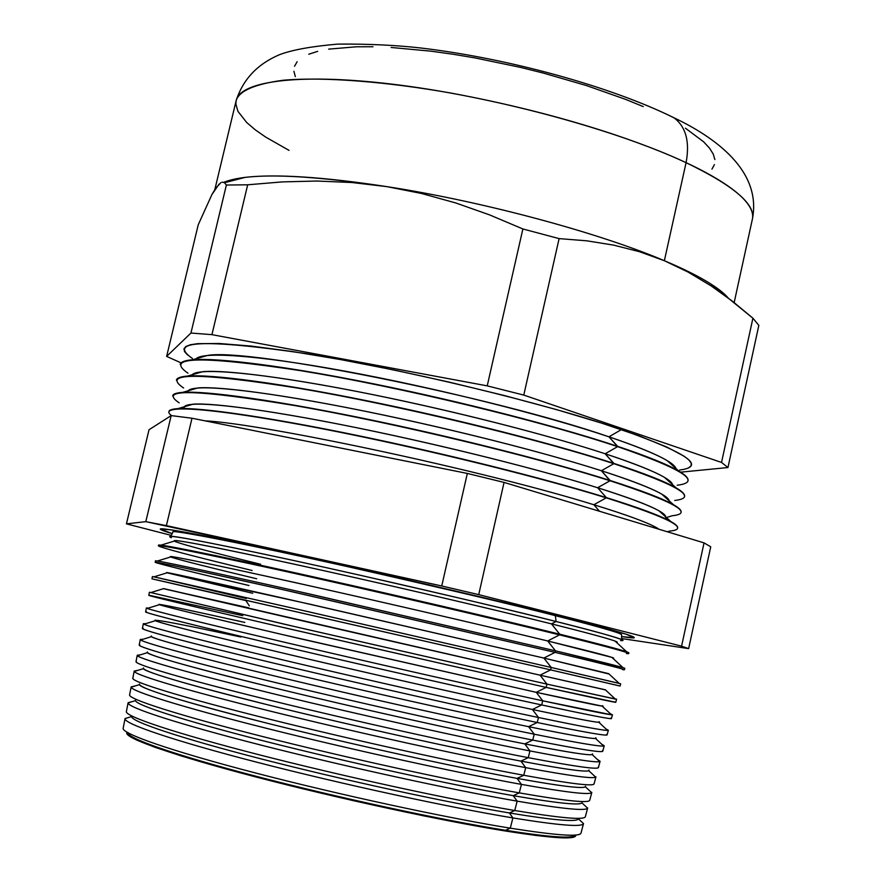<?xml version="1.0" encoding="UTF-8"?>
<svg xmlns="http://www.w3.org/2000/svg" width="882" height="882" viewBox="0 0 882 882"><rect width="100%" height="100%" fill="white"/><g stroke="black" fill="none" stroke-linecap="round" stroke-linejoin="round"><path stroke-width="1.32" d="M621.623 634.775L621.678 639.538C610.52 635.602 588.658 629.594 556.079 621.501L555.34 615.658C587.511 623.794 621.501 632.934 621.623 634.775L621.623 634.775C621.501 632.934 587.511 623.794 555.34 615.658L556.079 621.501C519.983 612.24 454.858 596.86 360.705 575.373C266.805 554.128 178.605 536.002 170.788 536.278L172.916 532.011C169.101 528.869 249.705 544.668 348.974 566.939C448.695 589.573 517.491 605.813 555.34 615.658C517.491 605.813 448.695 589.573 348.974 566.939C249.705 544.668 169.101 528.869 172.916 532.011M172.299 533.676C164.515 531.339 160.502 529.795 160.248 529.046C160.954 527.767 183.103 531.493 226.685 540.225L346.692 566.035C452.323 590.025 525.088 607.202 564.965 617.576L429.788 584.987L280.355 551.482L221.327 539.134L172.166 529.972L160.281 528.991L172.299 533.676M580.984 833.159C579.617 837.062 556.057 835.397 510.281 828.165L505.518 830.293C549.905 837.261 573.013 838.87 574.832 835.111C573.013 838.87 549.905 837.261 505.518 830.293L506.092 831.109C551.768 838.264 574.987 839.763 575.737 835.618M125.024 718.643L123.171 728.245C121.396 733.615 171.681 751.155 255.537 772.985C339.217 794.77 445.234 817.669 510.281 828.165L512.894 817.923C558.703 825.376 582.241 827.283 583.52 823.623L578.427 818.849C577.026 822.278 554.017 820.315 509.377 812.961L512.894 817.923L510.281 828.165C556.288 835.43 579.86 837.084 580.995 833.104L583.531 823.567C582.462 827.294 558.923 825.409 512.894 817.923C447.813 807.14 341.643 784.12 257.787 762.456C173.765 740.759 123.326 723.571 125.035 718.565L130.856 716.79L125.024 718.61C123.623 723.681 174.228 740.891 258.194 762.566C341.984 784.197 447.924 807.162 512.894 817.923L509.377 812.961C554.734 820.436 577.765 822.333 578.46 818.683M585.383 816.567C584.876 820.26 561.338 818.242 514.779 810.514L509.377 812.961L514.779 810.514C560.82 818.165 584.347 820.216 585.361 816.677L587.677 807.967C586.728 811.264 563.223 808.992 517.161 801.154C562.253 808.838 585.725 811.175 587.61 808.166L583.641 804.45M587.61 808.166L581.911 802.829C579.915 805.608 557.027 803.215 513.225 795.663L517.161 801.154L514.779 810.514L517.161 801.154C452.036 789.897 345.612 766.667 261.48 745.224C177.172 723.736 126.49 707.132 128.099 702.711L133.259 701.3L128.077 702.921C127.846 707.629 179.289 724.331 263.321 745.687C347.188 767.02 452.521 789.974 517.161 801.154L513.225 795.663C559.221 803.579 582.142 805.828 582.01 802.399M589.727 800.018C590.113 803.491 566.63 801.121 519.266 792.885L513.225 795.663L519.266 792.885C565.34 800.9 588.834 803.37 589.727 800.283L591.822 792.389C590.984 795.255 567.523 792.598 521.438 784.396C565.781 792.301 589.198 795.057 591.668 792.675L588.195 789.423M591.668 792.675L585.372 786.788C582.793 788.938 560.037 786.127 517.072 778.387L521.438 784.396L519.266 792.885L521.438 784.396C456.259 772.654 349.581 749.226 265.173 727.992C180.59 706.725 129.654 690.705 131.153 686.88L135.707 685.788L131.164 687.21C132.102 691.554 184.371 707.761 268.459 728.819C352.381 749.843 457.119 772.808 521.438 784.396L517.072 778.387C563.697 786.766 586.508 789.357 585.505 786.16M594.016 783.536C595.317 786.777 571.9 784.021 523.765 775.267L517.072 778.387L523.765 775.267C569.871 783.657 593.31 786.535 594.082 783.9L595.956 776.822C595.24 779.258 571.823 776.204 525.705 767.649C569.32 775.752 592.649 778.927 595.692 777.152L592.715 774.385M595.692 777.152L588.801 770.714C585.659 772.246 563.036 769.049 520.92 761.122L525.705 767.649L523.765 775.267L525.705 767.649C460.481 755.433 353.539 731.795 268.856 710.782C183.996 689.724 132.818 674.3 134.196 671.059L138.176 670.276L134.296 671.478C136.401 675.469 189.487 691.179 273.607 711.95C357.585 732.688 461.716 755.654 525.705 767.649L520.92 761.122C568.162 769.986 590.841 772.941 588.967 769.975M598.25 767.097C600.51 770.096 577.17 766.954 528.241 757.671L520.92 761.122L528.241 757.671C574.38 766.436 597.776 769.721 598.426 767.538L600.091 761.265C599.484 763.283 576.111 759.832 529.961 750.924C572.848 759.215 596.078 762.776 599.683 761.607L592.197 754.606C588.514 755.554 566.035 751.982 524.757 743.89L529.961 750.924L528.241 757.671L529.961 750.924C464.693 738.212 357.508 714.365 272.538 693.572C187.403 672.746 135.971 657.906 137.239 655.26L140.679 654.742L137.46 655.745C140.745 659.372 194.624 674.609 278.778 695.093C362.789 715.556 466.302 738.521 529.961 750.924L524.757 743.89C572.616 753.239 595.152 756.558 592.373 753.845M602.439 750.714C605.68 753.46 582.44 749.909 532.728 740.086L524.757 743.89L532.728 740.086C578.89 749.226 602.241 752.93 602.77 751.199L604.225 745.742C603.729 747.319 580.4 743.482 534.227 734.21C576.365 742.677 599.506 746.624 603.652 746.029L595.559 738.477C591.359 738.851 569.033 734.927 528.594 726.68L534.227 734.21L532.728 740.086L534.227 734.21C468.904 721.013 361.466 696.956 276.22 676.384C190.799 655.767 139.136 641.523 140.282 639.483L143.226 639.207L140.679 639.99C145.133 643.265 199.784 658.038 283.96 678.247C368.003 698.434 470.9 721.41 534.227 734.21L528.594 726.68C577.06 736.525 599.44 740.23 595.725 737.76M606.573 734.397C610.829 736.867 587.699 732.909 537.204 722.512L528.594 726.68L537.204 722.512C583.399 732.038 606.706 736.15 607.114 734.871L608.348 730.23C607.974 731.376 584.689 727.132 538.483 717.507C579.871 726.14 602.902 730.45 607.577 730.417L598.889 722.314C594.192 722.149 572.032 717.871 532.419 709.492L538.483 717.507L537.204 722.512L538.483 717.507C473.116 703.814 365.424 679.559 279.903 659.207C194.205 638.811 142.278 625.162 143.325 623.717L145.806 623.651L143.931 624.224C149.554 627.135 204.966 641.457 289.153 661.401C373.207 681.323 475.486 704.31 538.483 717.507L532.419 709.492C581.492 719.855 603.707 723.935 599.043 721.741M610.664 718.124C615.956 720.318 592.958 715.93 541.68 704.95L532.419 709.492L541.68 704.95C587.908 714.861 611.16 719.392 611.447 718.576L612.461 714.729C612.207 715.445 588.967 710.804 542.739 700.815L611.469 714.773L602.186 706.129L536.245 692.326L542.739 700.815L541.68 704.95L542.739 700.815C477.316 686.637 369.382 662.173 283.574 642.041C197.601 621.865 145.431 608.823 146.357 607.974L148.408 608.084L147.239 608.448C154.008 611.006 210.181 624.875 294.368 644.566C378.422 664.223 480.073 687.232 542.739 700.815L536.245 692.326C585.924 703.208 607.941 707.684 602.307 705.765M614.688 701.896C621.06 703.814 598.205 698.985 546.145 687.409L536.245 692.326L546.145 687.409L615.768 702.293L616.584 699.25L546.983 684.134L615.338 699.084L605.46 689.911L540.06 675.182L546.983 684.134L546.145 687.409L546.983 684.134L287.256 624.886L149.466 592.241L299.593 627.73L546.983 684.134L540.06 675.182L605.526 689.834M618.668 685.733L550.622 669.879L540.06 675.182L550.622 669.879L620.101 686.031L620.685 683.793L551.228 667.476L619.164 683.374L608.69 673.661L543.874 658.06L551.228 667.476L550.622 669.879L551.228 667.476L290.928 607.742L152.421 576.541L151.98 578.812L550.622 669.879L153.402 579.176M249.33 605.868L245.88 600.587L151.98 578.812M622.593 669.625C631.203 670.926 608.701 665.182 555.076 652.371L543.874 658.06L609.087 674.035M626.463 653.562C636.242 654.554 613.927 648.325 559.541 634.875L547.678 640.96C489.4 626.848 395.731 605.107 316.638 587.379C233.873 568.901 185.606 558.637 171.836 556.597L157.415 561.007C167.646 562.551 225.99 575.141 310.089 594.093L555.473 650.828L622.957 667.63L611.888 657.377L547.678 640.96L555.473 650.828L555.076 652.371C601.392 663.418 624.5 669.229 624.412 669.78L624.798 668.347C624.897 667.751 601.789 661.908 555.473 650.828L294.588 590.609C207.777 571.106 154.857 559.872 155.441 560.853L155.166 562.308C154.559 561.393 207.457 572.683 294.246 592.197L555.076 652.371L555.473 650.828L547.678 640.96C596.816 652.901 618.536 658.667 612.836 658.248L611.888 657.377M620.575 640.597C630.773 641.324 609.275 634.963 556.079 621.501L551.482 623.883C599.815 636.021 621.501 642.206 616.54 642.438L615.063 641.071C608.161 638.491 586.971 632.769 551.482 623.883L559.717 634.191C597.346 643.474 619.671 649.361 626.716 651.842L627.984 653.044M667.376 531.78L669.614 531.085C690.992 529.167 669.868 518.087 606.254 497.845L593.84 504.747C629.45 515.683 651.225 523.864 659.152 529.299L656.153 527.469C646.308 522.034 625.536 514.46 593.84 504.747L599.539 511.273L593.84 504.747C486.765 471.385 264.942 423.834 204.845 420.813C264.942 423.834 486.765 471.385 593.84 504.747L606.254 497.845C654.753 513.07 678.534 523.202 677.585 528.263L677.641 528.009C678.589 522.949 654.819 512.806 606.32 497.58C638.877 507.701 660.375 515.683 670.816 521.527C675.855 524.36 678.126 526.565 677.608 528.131M666.417 517.547L672.183 515.75C694.994 513.434 674.278 501.77 610.046 480.756L597.621 487.735C648.149 503.809 670.552 514.074 664.852 518.517M664.741 516.025L665.48 516.025L664.741 516.025M665.745 516.94L658.964 510.81C648.876 505.099 628.425 497.404 597.621 487.735L606.32 497.58C536.785 476.015 418.95 447.207 324.003 428.784C228.868 410.306 170.005 404.474 168.947 411.497L168.881 411.751C169.939 404.739 228.802 410.582 323.948 429.06C418.884 447.483 536.719 476.291 606.254 497.845C531.372 474.604 400.428 443.095 302.945 425.069C205.12 406.933 156.445 404.618 171.582 415.631M674.719 500.458C698.974 497.746 678.677 485.486 613.828 463.678L601.403 470.734C649.88 486.533 672.36 497.051 668.843 502.277M669.195 500.833L661.732 494.107C651.423 488.154 631.314 480.359 601.403 470.734L610.101 480.481C641.732 490.568 662.878 498.661 673.55 504.769C679.129 507.977 681.632 510.491 681.08 512.299M665.348 515.783L664.466 515.783L665.348 515.783M677.2 485.232C702.921 482.101 683.065 469.235 617.609 446.634L605.162 453.756C651.787 469.312 674.267 480.051 672.58 485.96M672.613 484.703L664.455 477.382C653.959 471.197 634.191 463.326 605.162 453.756L613.894 463.414C644.577 473.436 665.359 481.616 676.251 487.967C682.381 491.572 685.149 494.416 684.531 496.489M679.625 470.04C706.857 466.512 687.442 453.028 621.38 429.611L608.933 436.81C653.849 452.135 676.251 463.061 676.141 469.577M675.998 468.529L667.134 460.613C656.473 454.23 637.069 446.303 608.933 436.81L617.665 446.358C647.41 456.314 667.828 464.571 678.897 471.131C685.634 475.155 688.655 478.342 687.993 480.69M668.633 115.178L674.234 117.979C685.998 126.997 689.944 141.892 686.075 162.663C720.914 178.848 755.841 200.909 752.456 218.813C755.499 204.183 733.372 185.474 686.075 162.663L664.367 260.719C697.938 274.997 719.216 287.411 728.19 297.973L710.903 284.015C699.525 276.761 684.013 268.999 664.367 260.719L639.516 251.712L613.663 245.13L586.806 240.819L559.111 238.614L522.883 228.967L487.228 385.864L523.776 395.092L559.111 238.614L523.776 395.092L721.531 462.444L727.959 467.537L758.84 325.359L752.908 318.204L721.531 462.444L752.908 318.204L732.556 301.313L711.046 285.845L688.214 272.141L664.367 260.719L686.075 162.663C617.951 130.624 499.102 98.034 401.31 85.311C303.32 72.511 240.367 80.372 236.167 100.57C239.165 90.857 254.744 84.099 282.902 80.284C323.738 76.569 387.363 81.794 451.242 93.117C565.428 114.351 646.947 144.218 686.075 162.663C689.944 141.892 685.998 126.997 674.234 117.979L668.633 115.178M180.226 364.398C180.645 361.984 184.757 360.44 192.563 359.746C217.92 357.53 287.168 366.361 374.354 383.979C461.484 401.608 557.689 426.392 617.665 446.358L617.609 446.634C665.767 462.94 689.217 474.329 687.96 480.811L688.015 480.569C689.272 474.075 665.822 462.675 617.665 446.358C548.615 423.316 431.144 394.067 336.185 376.581C241.029 359.04 181.78 355.292 180.259 364.266L180.193 364.52C181.725 355.556 240.962 359.316 336.119 376.857C431.077 394.342 548.549 423.592 617.609 446.634L608.933 436.81C493.247 396.735 249.584 348.048 207.733 355.391L196.311 358.676M525.22 419.347L522.629 418.498L525.22 419.347M176.466 380.12C176.819 377.992 180.534 376.636 187.623 376.063C211.878 374.111 280.796 383.251 368.455 401.078C456.071 418.906 553.345 443.723 613.894 463.414L613.828 463.678C662.106 479.632 685.656 490.601 684.509 496.61L684.564 496.357C685.722 490.348 662.162 479.367 613.894 463.414C544.679 440.857 427.086 411.751 332.128 393.956C236.971 376.107 177.866 371.664 176.488 379.999L176.433 380.241C177.8 371.928 236.916 376.382 332.062 394.232C427.02 412.037 544.613 441.132 613.828 463.678L605.162 453.756C547.898 434.98 456.512 411.585 374.067 394.871C291.578 378.169 226.299 369.668 202.849 371.653L192.32 374.696M172.696 395.864C172.982 393.989 176.334 392.821 182.739 392.358C205.881 390.682 274.445 400.152 362.568 418.2C450.647 436.237 549.001 461.088 610.101 480.481L610.046 480.756C658.435 496.334 682.095 506.896 681.047 512.431L681.102 512.177C682.161 506.632 658.49 496.07 610.101 480.481C540.732 458.431 423.018 429.468 328.071 411.365C232.925 393.196 173.93 388.058 172.718 395.742L172.663 395.985C173.875 388.323 232.859 393.471 328.005 411.64C422.952 429.743 540.677 458.706 610.046 480.756L601.403 470.734C543.588 452.223 451.198 428.806 368.312 411.894C285.382 394.982 220.434 386.184 198.02 387.904L188.373 390.715M628.734 653.54L628.899 652.923C629.12 651.886 606.055 645.646 559.717 634.191L559.541 634.875C605.879 646.308 628.943 652.537 628.723 653.562M614.974 698.753L616.584 699.25M610.576 713.935L612.461 714.729M606.143 729.083L608.348 730.23M601.7 744.21L604.225 745.742M597.224 759.303L600.091 761.265M145.806 521.648L441.75 585.968L478.728 594.633L681.577 646.164L688.633 648.612L621.678 638.546L688.633 648.612L710.738 546.807L704.045 542.871L681.577 646.164L688.633 648.612L710.738 546.807L704.045 542.871L504.063 482.41L467.328 473.436L441.75 585.968L478.728 594.633L504.063 482.41L467.328 473.436L192 418.233L171.185 415.587L145.806 521.648L166.389 525.617L192 418.233L171.185 415.587L149.025 429.743L126.435 523.853L145.806 521.648L171.185 415.587L149.025 429.743L126.435 523.853L145.806 521.648M171.218 535.374L126.435 523.853L171.218 535.374M621.446 636.55L634.169 637.763L626.044 634.169L564.965 617.576C598.779 626.154 634.213 635.69 634.312 637.62C634.29 638.237 630.002 637.873 621.446 636.55M260.631 564.26C214.194 552.882 185.87 545.385 175.65 541.757C165.805 537.535 204.007 544.712 290.277 563.3C373.836 581.481 485.497 607.389 551.482 623.883L556.079 621.501C488.595 604.534 374.012 577.919 288.381 559.353C200.027 540.401 161.009 533.191 171.329 537.711M127.118 732.314L126.754 733.185L127.901 735.015L136.986 740.218L155.166 747.352L182.133 756.216L258.437 777.615L352.921 800.58L424.595 816.048L506.092 831.109L536.576 835.53L558.626 837.668L571.701 837.569L574.832 836.72L575.737 835.353M128.099 702.711L126.391 711.565C124.726 716.305 175.264 733.24 259.418 754.849C343.396 776.414 449.677 799.522 514.779 810.514C449.423 799.478 342.547 776.226 258.437 754.595C174.151 732.931 124.02 716.041 126.424 711.443M131.153 686.88L129.599 694.895C128.055 699.029 178.859 715.346 263.299 736.724C347.574 758.057 454.12 781.386 519.266 792.885C453.491 781.276 345.49 757.605 260.896 736.106C176.113 714.585 126.346 698.412 129.709 694.663M134.196 671.059L132.807 678.258C131.385 681.764 182.442 697.464 267.18 718.61C351.742 739.722 458.563 763.261 523.765 775.267C457.549 763.084 348.423 738.984 263.343 717.65C178.076 696.284 128.684 680.838 133.028 677.949M137.239 655.26L136.015 661.632C134.703 664.51 186.025 679.592 271.061 700.506C355.909 721.399 462.995 745.158 528.241 757.671C461.606 744.893 351.345 720.374 265.791 699.217C180.027 678.015 131.032 663.319 136.357 661.313M140.282 639.483L139.213 645.029C138.022 647.278 189.608 661.732 274.93 682.425C360.077 703.075 467.427 727.055 532.728 740.086C465.663 726.713 354.255 701.763 268.227 680.794C181.979 659.78 133.403 645.867 139.72 644.742M143.325 623.717L142.41 628.447C141.34 630.068 193.18 643.893 278.8 664.355C364.233 684.774 471.848 708.974 537.204 722.512C469.709 708.533 357.155 683.175 270.664 662.404C183.941 641.589 135.784 628.469 143.105 628.238M146.357 607.974L145.607 611.888C144.648 612.869 196.752 626.066 282.67 646.297C368.4 666.483 476.28 690.893 541.68 704.95C473.766 690.363 360.043 664.587 273.089 644.036C185.881 623.442 138.176 611.149 146.511 611.81M149.389 592.252L148.793 595.339C147.956 595.692 200.324 608.26 286.529 628.249L546.145 687.409L275.504 625.691C187.833 605.328 140.58 593.873 149.94 595.46L242.759 615.669M249 585.516C189.884 571.569 158.606 563.83 155.166 562.308M252.12 570.489C192.938 556.167 161.682 547.954 158.341 545.826C157.867 544.26 211.019 554.91 298.105 574.193C385.004 593.432 493.942 618.734 559.541 634.875L559.717 634.191C494.118 618.028 385.169 592.715 298.259 573.487C211.162 554.216 157.988 543.588 158.462 545.186L158.341 545.804M185.33 405.841L186.124 406.227L185.33 405.841M185.782 406.337L185.11 406.007L185.782 406.337M721.708 293.21L711.046 285.845L688.214 272.141L664.367 260.719L639.516 251.712L613.663 245.13L586.806 240.819L559.111 238.614L522.883 228.967L489.433 214.833L455.674 202.926L421.508 193.467L386.856 186.631C482.619 201.416 598.228 232.539 664.367 260.719C598.228 232.539 482.619 201.416 386.856 186.631C323.374 176.94 276.143 173.853 245.196 177.359L223.83 182.276C247.842 172.629 302.195 174.074 386.856 186.631L351.951 182.519L317.013 181.03L282.251 181.901L247.677 184.801L226.376 185.033L224.403 182.585L226.376 185.033L190.942 333.032L166.632 356.416L198.218 224.822L166.632 356.416L181.108 362.877L166.632 356.416L190.942 333.032L211.934 334.653L247.677 184.801L226.376 185.033L190.942 333.032L211.934 334.653L487.228 385.864L522.883 228.967L489.433 214.833L455.674 202.926L421.508 193.467L386.856 186.631L351.951 182.519L317.013 181.03L282.251 181.901L247.677 184.801L211.934 334.653L487.228 385.864L523.776 395.092L721.531 462.444L727.959 467.537L680.595 472.168L727.959 467.537L758.84 325.359L752.908 318.204L710.903 284.015M220.908 182.64L215.77 188.12L211.934 194.514L198.218 224.822L211.934 194.514L219.144 183.996M688.291 468.044L691.014 465.994L691.29 463.337L689.051 460.095L684.234 456.281L666.737 446.998L638.943 435.796L601.59 423.106L556.112 409.48L504.559 395.599L449.522 382.193L393.89 369.977L340.584 359.58L292.35 351.521L251.425 346.108L219.486 343.506L197.535 343.671L190.435 344.752L185.937 346.45L183.974 348.732L184.514 351.554L187.436 354.862M711.95 169.124L714.42 164.614M714.872 159.587L713.251 154.074L709.492 148.132L703.593 141.793L685.435 128.199M643.243 106.59L625.669 99.39L586.343 85.532L542.992 72.974L520.468 67.385L475.133 57.947L452.896 54.221L431.309 51.211L391.134 47.463M372.998 46.746L356.438 46.79L328.666 49.127M317.674 51.354L308.744 54.232M297.146 61.751L294.489 66.282M293.904 71.255L295.327 76.602M467.328 473.436L192 418.233L166.389 525.617L441.75 585.968L467.328 473.436M704.045 542.871L504.063 482.41L478.728 594.633L681.577 646.164L704.045 542.871M214.491 190.953L215.77 188.12M222.01 182.188L224.403 182.585M289.031 150.381L265.603 137.041L255.339 129.875L246.673 122.488L237.92 111.308L235.847 104.054L236.167 100.57L214.833 189.553M195.727 359.547C198.803 351.135 255.835 354.762 345.237 371.201C434.473 387.584 543.94 414.937 608.933 436.81L621.38 429.611C543.246 402.831 402.82 368.963 304.312 353.373C204.029 338.864 166.72 340.551 192.386 358.456M191.802 375.842C192.408 367.441 248.074 371.19 338.004 387.86C427.737 404.474 539.233 432.081 605.162 453.756L617.609 446.634C539.696 420.56 400.185 386.978 301.765 370.837C201.471 355.622 163.545 356.405 187.965 373.174M188.075 392.17C185.948 383.714 240.047 387.573 330.496 404.485C420.747 421.342 534.437 449.247 601.403 470.734L613.828 463.678C536.146 438.31 397.539 405.014 299.219 388.334C198.924 372.436 160.381 372.325 183.566 387.97M168.914 411.629C169.146 409.998 172.144 408.994 177.921 408.631C199.938 407.241 268.106 417.065 356.692 435.344C445.212 453.602 544.646 478.485 606.32 497.58L597.621 487.735C539.288 469.5 445.884 446.049 362.579 428.928C279.219 411.817 214.602 402.688 193.246 404.143L184.47 406.712M184.592 408.52C179.432 399.965 231.679 403.879 322.669 421.045C413.415 438.156 529.553 466.402 597.621 487.735L610.046 480.756C532.596 456.082 394.882 423.084 296.672 405.874C196.388 389.315 157.228 388.3 179.189 402.831M159.234 545.693L160.899 545.164C172.277 546.377 231.305 558.56 315.37 577.291C399.325 596 498.407 619.087 559.717 634.191L551.482 623.883C493.7 609.451 400.935 587.765 322.139 570.301C239.65 552.132 190.964 542.21 176.08 540.534L174.151 541.118M171.836 556.597L170.612 556.972C165.562 554.58 206.002 562.87 291.931 581.855C374.883 600.289 483.071 625.305 547.678 640.96L559.541 634.875C489.918 617.742 371.476 590.301 282.703 570.797C191.151 550.831 150.381 542.838 160.381 546.818M256.695 578.768C209.695 567.523 181.317 560.368 171.56 557.303M252.748 593.299L167.492 572.914C159.653 570.577 198.77 579.11 284.853 598.514L543.874 658.06L555.076 652.371L280.311 589.066C189.145 568.725 148 560.015 156.875 562.959M246.31 598.514L153.975 576.839L304.83 610.906L551.228 667.476L543.874 658.06L311.137 604.468L167.106 572.804M163.446 588.581L540.06 675.182L305.646 621.578L163.479 588.68L248.79 607.852M159.41 604.324C153.556 603.861 193.555 613.718 279.418 633.871L536.245 692.326L300.145 638.711C220.125 620.09 166.268 607.025 159.355 604.699C155.816 603.112 184.316 609.021 244.832 622.427M155.397 620.123C150.524 620.597 190.964 631.093 276.705 651.6C359.481 671.279 467.482 695.711 532.419 709.492C472.157 696.703 374.828 674.763 294.654 655.855C214.37 636.925 161.075 623.387 155.287 620.719C152.851 618.767 181.372 624.202 240.874 637.024M151.406 635.999C147.515 637.388 188.373 648.513 273.982 669.372C356.604 689.305 463.866 713.428 528.594 726.68C467.824 714.233 369.58 692.238 289.164 673.01C208.626 653.76 155.916 639.737 151.252 636.716L140.679 639.99M147.426 651.941C144.505 654.246 185.782 665.987 271.27 687.166C353.704 707.364 460.25 731.167 524.757 743.89C463.491 731.806 364.332 709.745 283.673 690.187C202.893 670.607 150.789 656.087 147.261 652.702L137.46 655.745M143.479 667.95C141.517 671.158 183.213 683.517 268.547 705.005C350.804 725.434 456.622 748.928 520.92 761.122C459.147 749.402 359.073 727.275 278.194 707.386C197.171 687.464 145.684 672.426 143.303 668.677L134.296 671.478M139.543 684.024C138.54 688.136 180.634 701.091 265.835 722.876C347.905 743.526 452.995 766.701 517.072 778.387C454.803 767.02 353.803 744.838 272.703 724.596C191.46 704.321 140.624 688.765 139.389 684.641L131.164 687.21M135.63 700.165C132.598 704.001 181.053 719.877 263.112 740.781C344.994 761.64 449.368 784.495 513.225 795.663C450.448 784.682 348.522 762.423 267.224 741.817C185.76 721.189 135.585 705.082 135.519 700.595L128.077 702.921M131.727 716.371C129.599 721.035 178.539 737.617 260.399 758.718C342.084 779.776 445.741 802.311 509.377 812.961C446.094 802.366 343.23 780.041 261.733 759.06C180.082 738.058 130.58 721.399 131.694 716.537L125.035 718.565M127.846 732.733C127.074 738.3 176.731 755.609 258.294 776.855C339.68 798.056 442.257 820.161 505.518 830.293L510.281 828.165C445.355 817.691 339.603 794.858 255.978 773.095C172.188 751.31 121.716 733.736 123.16 728.3M126.81 732.799C124.461 738.091 173.434 755.4 255.67 776.899C337.729 798.364 442.014 820.877 506.092 831.109L505.518 830.293C441.728 820.084 337.938 797.67 256.254 776.314C174.404 754.937 125.597 737.716 127.901 732.457M626.716 651.842L615.063 641.071M657.674 528.847L656.153 527.469M670.816 521.527L658.964 510.81M673.55 504.769L661.732 494.107M676.251 487.967L664.455 477.382M678.897 471.131L667.134 460.613M236.167 100.57C243.046 79.369 257.445 64.088 279.362 54.75C291.997 49.91 311.5 46.36 337.883 44.1C368.511 43.857 396.327 45.18 421.342 48.058C507.933 58.344 610.002 86.238 673.782 117.681C714.839 137.195 761.772 170.568 752.456 218.813L734.166 302.57M616.75 641.787L616.066 642.008M224.579 182.717L245.196 177.359M192.563 359.746L207.733 355.391M187.623 376.063L202.849 371.653M182.739 392.358L198.02 387.904M177.921 408.631L193.246 404.143M160.899 545.164L176.08 540.534M153.975 576.839L167.635 572.639M150.579 592.649L163.479 588.68M147.239 608.448L159.355 604.699M143.931 624.224L155.287 620.719"/></g></svg>

